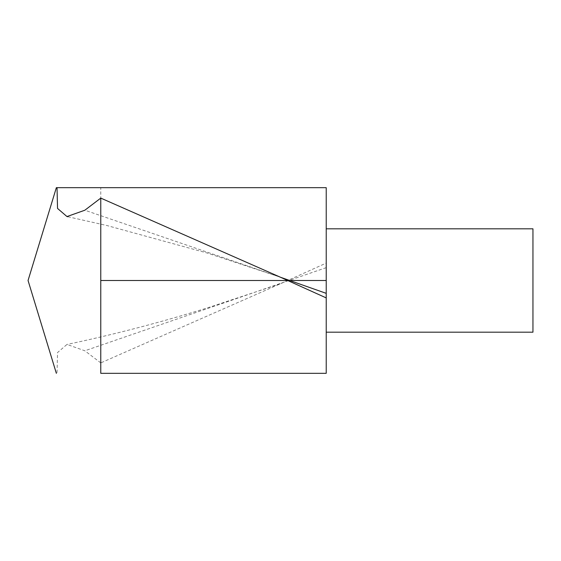 <?xml version="1.0" encoding="UTF-8"?>
<svg xmlns="http://www.w3.org/2000/svg" width="561" height="561" viewBox="0 0 561 561"><rect width="100%" height="100%" fill="white"/><g stroke="black" fill="none" stroke-linecap="round" stroke-linejoin="round"><path stroke-width="0.42" stroke-dasharray="2.81 2.1" d="M326.221 373.331L326.221 263.095L280.051 283.943L100.777 362.897L100.777 187.669L57.026 187.669M100.777 362.897L84.844 350.779L66.976 344.433L57.538 352.56L57.026 373.331L56.416 373.331M326.221 332.182L326.221 228.818L326.221 332.182M326.221 263.095L326.221 187.669L100.777 187.669M532.95 332.182L532.95 228.818M100.777 280.5L326.221 280.5M326.221 267.653L84.844 350.779M67.839 216.721L106.983 225.543L207.058 252.99L280.086 277.113L84.844 210.221M280.086 283.887L207.058 308.003C160.362 322.47 113.673 334.622 66.976 344.454"/><path stroke-width="0.84" d="M56.359 373.346L28.05 280.5L56.359 187.655M100.777 373.331L326.221 373.331L100.777 373.331L100.777 198.103L84.844 210.221L66.976 216.56L57.538 208.433L57.026 187.669L326.221 187.669L326.221 373.331M56.409 187.669L57.026 187.669M326.221 297.905L280.051 277.057L100.777 198.103M326.221 228.818L532.95 228.818L532.95 332.182L326.221 332.182M100.777 280.5L326.221 280.5M326.221 293.347L280.086 277.113M67.839 216.721L66.976 216.539"/></g></svg>
